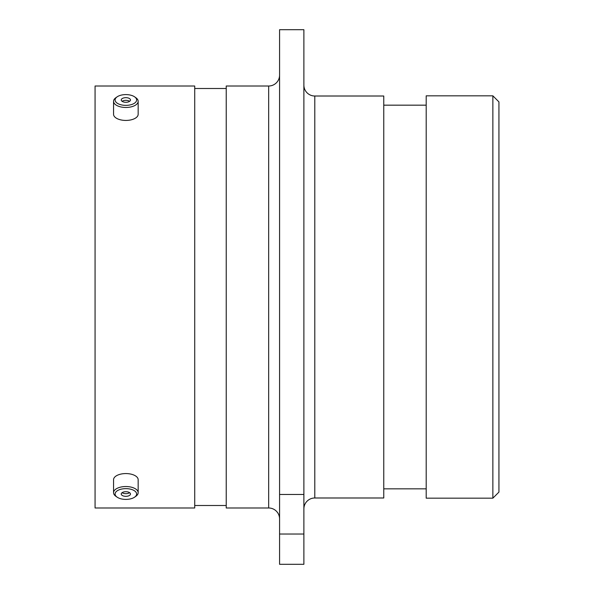 <?xml version="1.0" encoding="UTF-8"?>
<svg xmlns="http://www.w3.org/2000/svg" width="594" height="594" viewBox="0 0 594 594"><rect width="100%" height="100%" fill="white"/><g stroke="black" fill="none" stroke-linecap="round" stroke-linejoin="round"><path stroke-width="0.89" d="M303.883 508.895A10.907 10.907 0 0 1 314.79 497.987L383.769 497.987L383.769 96.013L314.79 96.013L314.79 497.987M303.883 85.105A10.907 10.907 0 0 0 314.79 96.013M279.574 75.104A10.907 10.907 0 0 1 268.666 86.011L226.232 86.011L226.232 507.989L268.666 507.989L268.666 86.011M279.574 518.896A10.907 10.907 0 0 0 268.666 507.989M492.864 95.827L498.93 101.893L498.93 492.107L492.864 498.173L492.864 95.827L426.195 95.827L426.195 498.173L492.864 498.173M279.574 29.7L303.883 29.7L303.883 494.475L279.574 494.475L279.574 29.7M426.195 105.168L383.769 105.168M426.195 488.832L383.769 488.832M226.232 88.499L194.721 88.499M226.232 505.501L194.721 505.501M194.721 507.989L194.721 86.011L95.07 86.011L95.07 507.989L194.721 507.989M279.574 534.028L303.883 534.028L303.883 564.3L279.574 564.3L279.574 494.475M303.883 534.028L303.883 494.475M122.409 499.116A10.766 5.383 180 0 0 134.652 497.126A10.766 5.383 180 0 0 129.321 488.921A10.766 5.383 180 0 0 117.233 490.8A10.766 5.383 180 0 0 117.077 497.126A10.766 5.383 180 0 0 122.409 499.116M117.077 497.126L115.815 496.242A12.303 6.155 -0 0 1 113.558 492.686A12.303 6.155 -0 0 1 129.811 486.857A12.303 6.155 -0 0 1 138.164 492.686A12.303 6.155 -0 0 1 135.907 496.242L134.652 497.126M127.346 491.832A4.618 2.309 180 0 0 121.243 494.022A4.618 2.309 180 0 0 124.384 496.205A4.618 2.309 180 0 0 130.48 494.022A4.618 2.309 180 0 0 127.346 491.832M122.089 492.686A4.618 2.309 180 0 0 124.384 493.54A4.618 2.309 180 0 0 129.633 492.686M113.558 492.686L113.558 479.722A12.303 6.155 -0 0 1 129.811 473.893A12.303 6.155 -0 0 1 138.164 479.722L138.164 492.686M122.409 105.079A10.766 5.383 0 0 0 134.489 103.2A10.766 5.383 0 0 0 134.652 96.874A10.766 5.383 0 0 0 129.321 94.884A10.766 5.383 0 0 0 117.077 96.874A10.766 5.383 0 0 0 122.409 105.079M134.652 96.874L135.907 97.758A12.303 6.155 180 0 1 138.164 101.314A12.303 6.155 180 0 1 121.911 107.143A12.303 6.155 180 0 1 113.558 101.314A12.303 6.155 180 0 1 115.815 97.758L117.077 96.874M127.346 97.795A4.618 2.309 0 0 0 121.243 99.978A4.618 2.309 0 0 0 124.384 102.168A4.618 2.309 0 0 0 130.48 99.978A4.618 2.309 0 0 0 127.346 97.795M129.633 101.314A4.618 2.309 0 0 0 127.346 100.46A4.618 2.309 0 0 0 122.089 101.314M138.164 101.314L138.164 114.278A12.303 6.155 180 0 1 121.911 120.107A12.303 6.155 180 0 1 113.558 114.278L113.558 101.314"/></g></svg>
